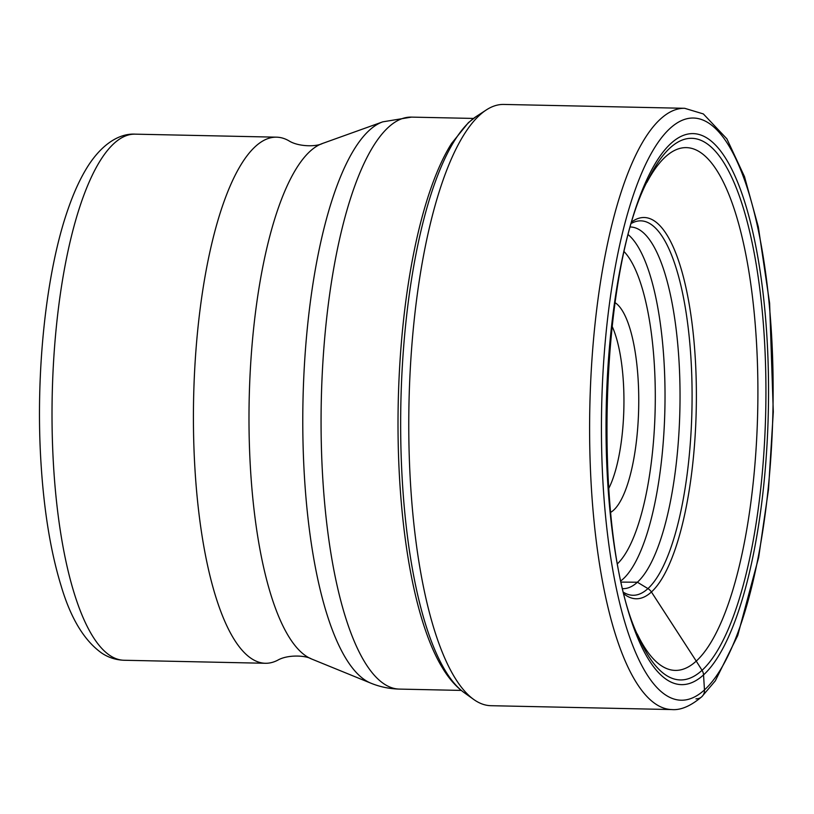 <?xml version="1.0" encoding="UTF-8"?>
<svg xmlns="http://www.w3.org/2000/svg" width="814" height="814" viewBox="0 0 814 814"><rect width="100%" height="100%" fill="white"/><g stroke="black" fill="none" stroke-linecap="round" stroke-linejoin="round"><path stroke-width="1.22" d="M621.489 582.102L637.393 582.224L647.934 588.603A10.053 9.249 47.5 0 1 651.424 591.981L696.245 661.1A261.477 76.882 -88.8 0 1 637.25 633.943M646.906 182.377A261.477 76.882 -88.8 0 1 665.404 156.878A261.477 76.882 91.2 0 1 756.338 339.835A261.477 76.882 91.2 0 1 696.245 661.1L702.044 670.309A9.422 8.669 47.5 0 1 703.54 674.898L704.466 689.916A9.473 8.71 47.5 0 1 695.97 698.86M671.815 709.564L490.964 705.697A300.702 88.421 -88.8 0 1 473.687 699.44A300.702 88.421 -88.8 0 1 408.811 414.58A300.702 88.421 -88.8 0 1 479.66 115.14A300.702 88.421 -88.8 0 1 486.284 109.951A300.702 88.421 -88.8 0 1 503.815 104.436L684.666 108.303A300.702 88.421 91.2 0 0 660.51 119.007A300.702 88.421 91.2 0 0 589.794 448.117A300.702 88.421 91.2 0 0 671.815 709.564C680.728 710.347 690.73 706.064 701.81 696.713L715.303 680.85L737.718 635.551L758.668 557.397L768.508 489.397L773.3 411.904L769.617 303.205L758.333 226.943L744.484 176.618L726.871 138.828L703.347 113.929L684.666 108.303M630.728 227.004A180.871 53.185 91.2 0 1 630.819 227.014A180.871 53.185 91.2 0 1 679.934 384.635A180.871 53.185 91.2 0 1 637.393 582.224A180.871 53.185 -88.8 0 1 623.086 588.664A180.871 53.185 -88.8 0 1 623.005 588.664M322.436 143.488C316.3 146.866 298.412 146.866 288.889 140.812A263.105 77.361 91.2 0 0 276.607 137.179A263.105 77.361 91.2 0 0 195.004 469.82A263.105 77.361 91.2 0 0 265.364 663.278A263.105 77.361 91.2 0 0 277.788 660.164C287.556 654.517 305.433 655.29 311.416 658.923A259.412 76.272 -88.8 0 1 250.549 470.004A259.412 76.272 -88.8 0 1 322.436 143.488L382.753 121.846A282.489 83.059 91.2 0 0 304.477 477.401A282.489 83.059 91.2 0 0 370.757 683.129C379.772 686.833 389.275 688.827 399.287 689.092A286.06 84.117 -88.8 0 1 322.792 478.754A286.06 84.117 -88.8 0 1 411.518 117.114L473.483 118.437M612.057 326.211A94.709 27.849 -88.8 0 1 623.382 382.122A94.709 27.849 -88.8 0 1 608.577 488.756M615.079 302.666A106.542 31.329 -88.8 0 1 638.115 379.232A106.542 31.329 -88.8 0 1 610.592 512.403M624.379 594.24A190.7 56.074 91.2 0 0 651.424 591.981A190.7 56.074 91.2 0 0 695.563 363.37A190.7 56.074 91.2 0 0 632.346 221.5M702.044 670.309A270.909 79.66 -88.8 0 1 639.041 638.074C592.043 544.495 597.914 269.81 648.87 178.317A270.909 79.66 -88.8 0 1 670.095 147.894A270.909 79.66 -88.8 0 1 764.305 337.444A270.909 79.66 -88.8 0 1 702.044 670.309M703.54 674.898A275.651 81.054 -88.8 0 1 607.682 482.03A275.651 81.054 -88.8 0 1 671.031 143.356A275.651 81.054 -88.8 0 1 766.89 336.223A275.651 81.054 -88.8 0 1 703.54 674.898M670.115 128.337A291.229 85.633 91.2 0 0 603.184 486.151A291.229 85.633 91.2 0 0 704.466 689.916A291.229 85.633 91.2 0 0 771.397 332.102A291.229 85.633 91.2 0 0 670.115 128.337M473.687 699.44L464.112 692.592A293.925 86.426 -88.8 0 1 400.702 414.143A293.925 86.426 -88.8 0 1 469.943 121.449A293.925 86.426 -88.8 0 1 476.424 116.382L486.284 109.951M476.424 116.382L468.396 122.649L451.597 143.406A290.16 85.317 91.2 0 0 398.229 402.95A290.16 85.317 91.2 0 0 440.455 664.529L442.979 668.762C449.135 678.845 456.186 686.782 464.112 692.592M631.847 223.148A187.261 55.057 -88.8 0 1 691.493 368.528A187.261 55.057 -88.8 0 1 647.934 588.603A187.261 55.057 -88.8 0 1 623.951 592.561M265.364 663.278L123.952 660.256A263.105 77.361 -88.8 0 1 53.612 467.043A263.105 77.361 -88.8 0 1 53.602 466.788A263.105 77.361 -88.8 0 1 135.205 134.157L276.607 137.179M617.724 563.512A162.668 47.833 91.2 0 0 654.324 364.397A162.668 47.833 91.2 0 0 624.389 251.913M621.163 580.636A177.839 52.289 91.2 0 0 663.959 360.49A177.839 52.289 91.2 0 0 628.55 234.951M399.287 689.092L461.253 690.414M311.416 658.923L370.757 683.129M135.205 134.157C120.726 133.262 103.378 142.44 88.441 165.354C80.901 177.086 74.186 191.473 68.274 208.516C45.95 271.54 35.267 373.239 41.005 463.176C43.976 510.927 50.682 551.821 61.111 585.846C70.696 618.294 84.28 640.74 101.882 653.184C108.557 657.59 115.914 659.951 123.952 660.256M382.753 121.846L411.518 117.114"/></g></svg>
